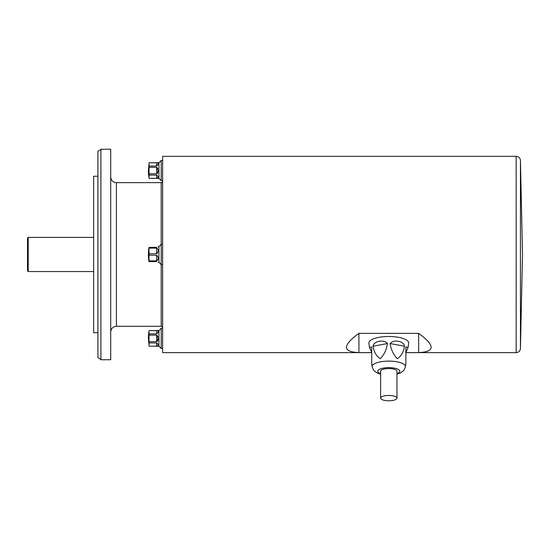 <?xml version="1.0" encoding="UTF-8"?>
<svg xmlns="http://www.w3.org/2000/svg" width="550" height="550" viewBox="0 0 550 550"><rect width="100%" height="100%" fill="white"/><g stroke="black" fill="none" stroke-linecap="round" stroke-linejoin="round"><path stroke-width="0.82" d="M157.912 246.923L158.929 246.654L158.929 262.302L161.205 264.577L162.628 264.577M149.126 260.858L149.002 261.594A42.673 42.673 0 0 1 149.002 247.369L149.126 248.098A42.075 36.438 -0 0 0 149.126 253.742L149.126 255.214A42.075 36.438 180 0 0 149.126 260.858L156.654 260.858L156.654 255.214L149.126 255.214M156.654 255.214C158.826 257.531 158.826 259.407 156.654 260.858M156.654 261.594C158.826 262.46 158.826 262.46 156.654 261.594C158.826 262.46 158.826 262.46 156.654 261.594L149.126 261.594M156.654 247.369C158.826 246.496 158.826 246.496 156.654 247.369L149.126 247.369M156.654 248.098C158.826 249.549 158.826 251.433 156.654 253.742L156.654 248.098L149.126 248.098M149.126 253.742L156.654 253.742M149.126 162.731L149.126 162.766A42.075 21.038 -0 0 0 149.126 166.024L149.126 167.296A42.075 42.075 0 0 0 149.126 173.814L149.126 175.086A42.075 21.038 180 0 0 149.126 178.344L149.126 178.379A42.673 42.673 0 0 1 148.404 170.555L149.126 162.731L158.929 162.731L158.929 178.379L161.205 180.654L162.628 180.654M157.919 168.561L156.654 167.296L158.18 170.555L156.654 173.814L157.493 173.381M149.126 173.814L156.654 173.814L156.654 167.296L149.126 167.296M156.654 175.086C158.826 176.928 158.826 178.014 156.654 178.344L156.654 175.086L149.126 175.086M149.126 178.344L156.654 178.344L158.153 177.691M157.933 172.521L158.18 170.624M158.097 164.471L158.18 163.817M157.403 162.814L149.126 162.766M156.654 162.766C158.826 163.103 158.826 164.189 156.654 166.024L156.654 162.766M149.126 166.024L156.654 166.024M157.403 330.66L149.126 330.612L158.929 330.577L158.929 346.225L161.205 348.501L162.628 348.501M157.933 336.449L156.654 335.143L158.18 338.401L156.654 341.66L157.52 341.192M149.126 341.66L156.654 341.66L156.654 335.143L149.126 335.143A42.075 42.075 0 0 0 149.126 341.66L149.126 342.932A42.075 21.038 180 0 0 149.126 346.191L156.654 346.191L158.153 345.531M156.654 342.932C158.826 344.768 158.826 345.854 156.654 346.191L156.654 342.932L149.126 342.932M149.126 346.191L158.929 346.225M157.933 340.368L158.18 338.47M158.097 332.317L158.18 331.664M156.654 330.612C158.826 330.949 158.826 332.035 156.654 333.871L156.654 330.612M149.126 330.612A42.075 21.038 -0 0 0 149.126 333.871L156.654 333.871M149.126 333.871L149.126 335.143M149.126 330.577A42.673 42.673 0 0 0 148.404 338.401L149.126 346.225M110.708 254.478L110.708 359.741L100.925 359.741L100.925 149.222L110.708 149.222L110.708 254.478M97.907 176.248L93.644 176.248L93.644 332.709L97.907 332.709M27.5 270.834L27.5 238.123L28.208 237.407L28.208 271.549L27.5 270.834M371.724 352.626L162.628 352.626L162.628 156.331L516.175 156.331C518.684 156.558 520.101 157.919 520.444 160.414L520.444 348.549L522.5 254.836M405.859 352.591L418.667 352.591C435.249 351.89 435.249 345.476 418.667 333.355L358.923 333.355L358.923 352.591L371.724 352.591M358.923 333.355C342.341 345.476 342.341 351.89 358.923 352.591M418.667 333.355L418.667 352.591M158.929 330.577L161.205 328.302L161.205 348.501M158.929 162.731L161.205 160.456L161.205 180.654M158.929 246.654L161.205 244.379L161.205 326.308C161.542 325.944 162.016 326.418 162.628 327.731M396.969 398.118A8.181 2.661 180 0 0 388.795 395.457A8.181 2.661 180 0 0 380.614 398.118A8.181 2.661 180 0 0 388.795 400.778A8.181 2.661 180 0 0 396.969 398.118L396.969 371.216A8.181 2.661 180 0 0 388.795 368.555A8.181 2.661 180 0 0 380.614 371.216L380.614 398.118M408.121 347.353L405.859 352.406L405.859 363.509L405.859 346.995L408.121 347.353L408.684 343.269A19.917 6.483 180 0 0 408.705 342.973A19.917 6.483 180 0 0 388.341 336.49A19.917 6.483 180 0 0 368.899 343.269L369.462 347.353L371.724 346.995L371.724 363.509L371.724 352.406L369.462 347.353M405.859 346.995L405.859 363.516M380.614 374.179L377.781 373.237L374.516 371.181L373.519 370.061L372.158 366.781L371.724 363.639L371.724 346.995M387.454 343.537C386.581 349.607 384.175 354.661 380.229 358.71C376.324 356.098 373.938 351.945 373.065 346.239C373.581 341.062 384.038 339.103 387.454 343.537L373.065 346.239M404.518 346.239C403.652 351.986 401.246 356.139 397.299 358.696C393.394 354.619 391.009 349.566 390.136 343.537C393.559 339.096 404.009 341.069 404.518 346.239L390.136 343.537M162.628 244.379L161.205 244.379L161.205 182.648L116.401 182.648L116.401 326.308L161.205 326.308M520.444 348.549C520.107 351.038 518.684 352.399 516.175 352.626L516.175 156.331M372.158 366.781A16.651 5.417 -0 0 1 388.417 361.116A16.651 5.417 -0 0 1 405.446 366.534A16.651 5.417 -0 0 1 405.426 366.781L405.866 363.639M396.969 373.615A11.007 3.582 180 0 0 399.802 371.216A11.007 3.582 180 0 0 384.849 367.874A11.007 3.582 180 0 0 380.614 373.615M158.18 262.302L158.929 262.302M149.126 178.379L158.929 178.379M100.925 359.549L97.907 357.603L97.907 151.353L100.925 149.414M93.644 237.407L28.208 237.407M93.644 271.549L28.208 271.549M520.444 160.414L522.5 254.121M405.859 352.626L516.175 352.626M161.205 328.302L162.628 328.302M161.205 160.456L162.628 160.456M161.205 182.648C161.542 183.012 162.016 182.538 162.628 181.225M116.401 182.648C112.942 182.311 111.052 180.414 110.708 176.956M116.401 326.308C112.942 326.645 111.052 328.543 110.708 332.001M405.426 366.781L404.064 370.067L403.067 371.181L399.733 373.264L396.969 374.179"/></g></svg>
